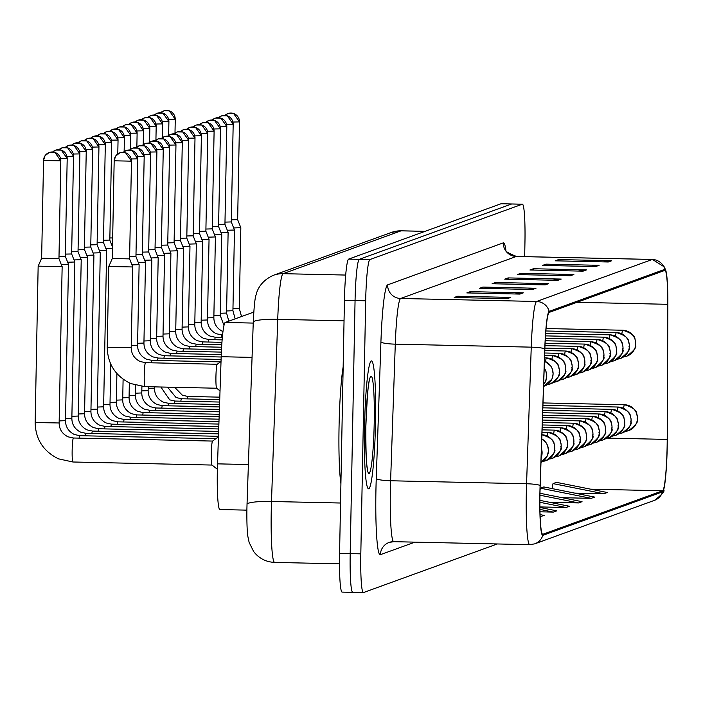 <?xml version="1.0" encoding="UTF-8"?>
<svg xmlns="http://www.w3.org/2000/svg" width="703" height="703" viewBox="0 0 703 703"><rect width="100%" height="100%" fill="white"/><g stroke="black" fill="none" stroke-linecap="round" stroke-linejoin="round"><path stroke-width="1.05" d="M220.013 509.526A39.992 3.418 -88.7 0 1 219.898 509.543A39.992 3.418 -88.7 0 1 217.526 463.857L221.19 356.711A39.992 3.418 -88.7 0 1 225.215 322.457L253.774 312.088M375.525 422.855A63.982 5.466 91.3 0 0 371.43 360.894A63.982 5.466 91.3 0 0 364.514 426.862A63.982 5.466 91.3 0 0 368.609 488.822A63.982 5.466 91.3 0 0 375.525 422.855A63.982 5.466 91.3 0 0 371.43 360.894A63.982 5.466 91.3 0 0 364.514 426.862A63.982 5.466 91.3 0 0 368.609 488.822A63.982 5.466 91.3 0 0 375.525 422.855M667.121 446.8A42.655 3.647 -88.7 0 1 662.63 490.764L542.848 534.271A42.655 3.647 -88.7 0 1 542.725 534.289A42.655 3.647 -88.7 0 1 540.194 485.562L544.86 348.952A42.655 3.647 -88.7 0 1 549.157 312.413L664.818 270.4A42.655 3.647 -88.7 0 1 664.941 270.383A42.655 3.647 -88.7 0 1 667.753 304.311L667.209 439.419A42.655 3.647 -88.7 0 1 667.121 446.8M667.217 446.774A43.718 3.735 91.3 0 0 667.305 439.208L667.85 304.091A43.718 3.735 91.3 0 0 666.013 271.27A43.718 3.735 91.3 0 0 664.836 269.337L549.175 311.35A43.718 3.735 91.3 0 0 544.772 348.793L540.106 485.404A43.718 3.735 91.3 0 0 542.83 535.335L662.613 491.828A43.718 3.735 91.3 0 0 663.632 489.938A43.718 3.735 91.3 0 0 667.217 446.774M501.248 203.756A39.992 3.418 91.3 0 0 501.134 203.738A39.992 3.418 91.3 0 0 501.019 203.756L348.644 259.099A39.992 3.418 91.3 0 0 344.435 300.313L339.575 553.384L350.199 553.621A39.992 3.418 91.3 0 0 352.757 592.348A39.992 3.418 91.3 0 0 352.871 592.33A39.992 3.418 91.3 0 1 352.757 592.348A39.992 3.418 91.3 0 1 350.199 553.621L355.059 300.541L350.199 553.621L360.815 553.85A39.992 3.418 91.3 0 0 363.381 592.585A39.992 3.418 91.3 0 0 363.495 592.559L497.311 543.955M348.644 259.099L359.268 259.337A39.992 3.418 91.3 0 0 355.059 300.541A39.992 3.418 91.3 0 1 359.268 259.337L511.643 203.984L359.268 259.337L369.883 259.565A39.992 3.418 91.3 0 0 365.674 300.779L360.815 553.85M511.863 203.993A39.992 3.418 91.3 0 0 511.749 203.967A39.992 3.418 91.3 0 0 511.643 203.984A39.992 3.418 91.3 0 1 511.749 203.967L522.373 204.204A39.992 3.418 91.3 0 0 522.259 204.222L369.883 259.565M524.675 256.621L524.939 242.93A39.992 3.418 91.3 0 0 522.373 204.204M532.558 289.495L479.446 288.327L482.891 287.079L536.002 288.248L532.558 289.495M519.939 294.082L466.827 292.914L470.272 291.657L523.384 292.826L519.939 294.082M507.32 298.661L454.208 297.492L457.644 296.244L510.756 297.413L507.32 298.661M570.423 275.743L517.311 274.574L520.756 273.326L573.868 274.495L570.423 275.743M583.042 271.156L529.93 269.987L533.375 268.739L586.487 269.908L583.042 271.156M595.669 266.578L542.558 265.4L545.994 264.152L599.105 265.321L595.669 266.578M608.288 261.991L555.177 260.822L558.621 259.565L611.733 260.743L608.288 261.991M545.177 284.908L492.074 283.74L495.51 282.492L548.621 283.661L545.177 284.908M557.804 280.33L504.692 279.153L508.137 277.905L561.24 279.073L557.804 280.33M539.93 506.933L565.977 507.504L569.412 506.257L539.904 500.369M549.5 502.285L578.595 502.926L582.04 501.67L539.992 493.278M562.119 497.698L591.214 498.339L594.659 497.091L543.832 486.942L540.396 488.19L540.062 489.886M574.738 493.111L603.833 493.752L607.278 492.504L556.46 482.355L553.015 483.611L552.04 488.585M540.168 516.661L544.175 515.422L540.089 514.614M540.009 511.793L553.349 512.092L556.794 510.844L539.93 507.478M508.137 277.905L508.111 279.232M552.795 280.216L559.395 279.196A10.659 10.615 70 0 1 561.24 279.073M495.51 282.492L495.483 283.819M540.176 284.803L546.776 283.784A10.659 10.615 70 0 1 548.621 283.661M558.621 259.565L558.595 260.892M603.279 261.876L609.879 260.857A10.659 10.615 70 0 1 611.733 260.743M545.994 264.152L545.976 265.479M590.661 266.463L597.26 265.444A10.659 10.615 70 0 1 599.105 265.321M533.375 268.739L533.349 270.066M578.042 271.05L584.641 270.031A10.659 10.615 70 0 1 586.487 269.908M520.756 273.326L520.73 274.645M565.414 275.629L572.014 274.609A10.659 10.615 70 0 1 573.868 274.495M457.644 296.244L457.627 297.571M502.311 298.555L508.91 297.536A10.659 10.615 70 0 1 510.756 297.413M470.272 291.657L470.245 292.984M514.93 293.968L521.529 292.949A10.659 10.615 70 0 1 523.384 292.826M482.891 287.079L482.864 288.397M527.549 289.39L534.157 288.371A10.659 10.615 70 0 1 536.002 288.248M553.349 512.092L539.966 509.42M565.977 507.504L539.904 502.302M578.595 502.926L539.957 495.211M591.214 498.339L540.396 488.19M603.833 493.752L553.015 483.611M540.73 516.679L540.159 516.564M339.575 553.384A39.992 3.418 91.3 0 0 342.133 592.111A39.992 3.418 91.3 0 0 342.247 592.093M233.651 227.939L240.83 227.71L237.623 219.626M231.34 219.811L237.649 219.652L239.495 121.865M227.297 230.241L234.477 230.022L232.921 310.735L226.612 310.963M224.978 222.122L231.261 221.937M220.944 232.552L228.115 232.324L226.568 313.046L220.25 313.274M218.624 224.424L224.907 224.248M214.582 234.864L221.761 234.635L220.215 315.357L213.897 315.585M212.271 226.735L218.554 226.559M343.152 366.896A66.644 5.694 91.3 0 0 339.057 426.387A66.644 5.694 91.3 0 0 340.911 483.708M208.229 237.175L215.408 236.946L213.853 317.659L207.534 317.888M205.909 229.046L212.192 228.862M201.866 239.477L209.046 239.257L207.499 319.979L201.181 320.199M199.555 231.357L205.838 231.173M195.513 241.788L202.692 241.56L201.146 322.282L194.828 322.51M193.202 233.66L199.485 233.484M109.853 237.948L112.665 237.957M105.819 248.387L112.462 248.264M103.499 240.259L109.782 240.075M99.457 250.69L106.636 250.47L103.429 242.386M97.146 242.561L103.455 242.412L105.301 144.616M93.104 253.001L100.283 252.772L97.067 244.697M90.784 244.872L97.102 244.723L98.947 146.927M189.16 244.099L196.339 243.871L193.123 235.795M186.84 235.971L193.158 235.813L195.003 138.025M182.798 246.41L189.977 246.182L188.43 326.895L182.112 327.123M180.486 238.282L186.77 238.097M176.444 248.713L183.624 248.493L180.416 240.408M174.124 240.593L180.443 240.435L182.288 142.639M170.091 251.024L177.261 250.795L175.715 331.517L169.397 331.746M167.771 242.895L174.054 242.72M163.729 253.335L170.908 253.106L169.361 333.828L163.043 334.057M161.418 245.206L167.727 245.048L170.908 253.106M86.75 255.312L93.921 255.084L90.749 247.025L84.43 247.184M80.388 257.623L87.567 257.395L84.36 249.31M78.077 249.495L84.386 249.337L86.232 151.549M74.035 259.925L81.214 259.706L77.998 251.621M71.715 251.797L78.033 251.648L79.878 153.852M67.673 262.237L74.852 262.008L71.644 253.932M65.361 254.108L71.644 253.976L73.525 156.163M61.319 264.548L68.499 264.319L65.291 256.244M59.008 256.419L65.317 256.261L67.198 158.5L61.293 150.117L55.906 150.073M212.605 441.071A11.995 1.028 91.3 0 0 212.534 441.097A11.995 1.028 91.3 0 0 211.304 453.435A11.995 1.028 91.3 0 0 212.007 465.035A11.995 1.028 91.3 0 0 212.069 465.061M38.199 266.138L62.092 266.665L58.929 258.546M49.219 152.498L45.018 155.758L43.516 160.477L60.81 160.829A8.664 8.629 70 0 0 52.347 151.98A8.664 8.629 -110 0 0 43.551 160.451L41.635 258.238L38.155 266.165L35.15 422.547L59.096 422.969M41.635 258.238L58.964 258.572L60.81 160.785M157.375 255.646L164.555 255.417L162.999 336.131L156.69 336.359M155.055 247.518L161.339 247.333M151.022 257.948L158.193 257.729L156.646 338.442L150.328 338.67M148.702 249.829L154.985 249.644M144.66 260.259L151.839 260.031L150.293 340.753L143.974 340.981M142.349 252.131L148.632 251.955M138.306 262.571L145.486 262.342L143.93 343.064L137.612 343.292M135.987 254.442L142.27 254.266M131.944 264.882L139.124 264.653L137.577 345.375L131.259 345.595M129.633 256.753L135.916 256.569M217.236 364.259A11.995 1.028 91.3 0 0 217.165 364.286A11.995 1.028 91.3 0 0 215.935 376.632A11.995 1.028 91.3 0 0 216.638 388.223A11.995 1.028 91.3 0 0 216.7 388.249M107.234 347.212L108.78 266.499L132.77 266.964L131.224 347.677L107.234 347.22C107.621 363.926 115.406 376.026 130.6 383.53L145.003 386.668A11.995 1.028 91.3 0 0 145.003 386.668A11.995 1.028 91.3 0 1 144.238 375.05A11.995 1.028 91.3 0 1 145.53 362.678A11.995 1.028 91.3 0 1 145.565 362.686M112.295 258.546L129.563 258.88M119.844 152.832L115.652 156.092L114.141 160.802L131.435 161.163A8.664 8.629 70 0 0 122.972 152.314A8.664 8.629 -110 0 0 114.176 160.785L112.269 258.572L108.78 266.499M253.229 323.081L225.215 322.457M252.061 357.388L221.19 356.711M248.396 464.534L217.526 463.857M662.63 490.764L590.599 489.174M552.092 488.321L550.59 488.295M540.721 488.075L540.115 488.058M414.911 542.145L380.402 554.676A13.331 13.269 70 0 1 393.636 541.644M380.402 554.676A66.644 5.694 -88.7 0 1 375.938 490.158A66.644 5.694 -88.7 0 1 376.254 478.567L380.921 341.957A66.644 5.694 -88.7 0 1 387.634 284.864L503.295 242.86A66.644 5.694 -88.7 0 1 505.932 250.347M540.106 485.404A13.331 1.872 -178 0 0 526.573 483.761L390.613 480.764A53.314 4.552 91.3 0 0 390.367 490.035A53.314 4.552 91.3 0 0 393.785 541.679L389.128 542.444M549.175 311.35A13.331 13.269 -110 0 0 536.617 301.473L652.279 259.469A13.331 13.269 70 0 1 664.836 269.337M544.772 348.793A13.331 1.872 -178 0 0 531.248 347.15A53.314 4.552 -88.7 0 1 536.617 301.473L400.648 298.485A53.314 4.552 91.3 0 0 395.288 344.154L390.613 480.764A13.331 1.872 2 0 1 376.254 478.567M516.617 256.481A53.314 4.552 91.3 0 0 516.468 256.446A53.314 4.552 91.3 0 0 516.31 256.472L652.279 259.469A53.314 4.552 -88.7 0 1 652.428 259.442A53.314 4.552 -88.7 0 1 652.586 259.477M529.895 544.649A53.314 4.552 -88.7 0 1 529.746 544.676A53.314 4.552 -88.7 0 1 526.573 483.761L531.248 347.15L395.288 344.154A13.331 1.872 2 0 1 380.921 341.957M542.83 535.335A13.331 13.269 70 0 1 534.702 543.858L654.493 500.343A13.331 13.269 -110 0 0 662.613 491.828M522.259 204.222L501.019 203.756M365.674 300.779L344.435 300.313M503.295 242.86A13.331 13.269 70 0 0 516.31 256.472L400.648 298.485A13.331 13.269 70 0 1 387.634 284.864M667.209 439.419L607.445 438.11M667.753 304.311L576.97 302.308M556.372 280.295L559.395 279.196M568.999 275.708L572.014 274.609M581.618 271.13L584.641 270.031M594.237 266.542L597.26 265.444M606.856 261.955L609.879 260.857M543.753 284.882L546.776 283.784M531.134 289.46L534.157 288.371M518.506 294.047L521.529 292.949M505.888 298.634L508.91 297.536M401.351 230.839A53.314 4.552 91.3 0 0 401.202 230.812A53.314 4.552 91.3 0 0 401.053 230.839L283.098 273.678A53.314 4.552 91.3 0 0 277.729 319.347L271.499 501.494A53.314 4.552 91.3 0 0 271.253 510.773A53.314 4.552 91.3 0 0 274.671 562.409L339.496 563.841M340.542 503.014L271.499 501.494A26.661 3.743 -178 0 0 247.025 504.394L253.256 322.246C254.038 306.323 255.013 297.114 256.191 294.627C256.507 293.019 258.976 281.683 273.485 275.26A26.661 26.547 70 0 1 283.098 273.678L345.665 275.058M273.485 275.26L391.439 232.421A26.661 26.547 70 0 1 401.053 230.839L425.007 231.366M253.256 322.246A26.661 3.743 -178 0 1 277.729 319.347L344.039 320.814M543.015 402.933L624.466 404.735A13.331 1.142 91.3 0 0 624.466 404.735C639.827 409.471 635.793 414.225 637.349 416.035L637.498 418.364C635.424 419.7 642.735 419.717 628.719 430.588L625.398 431.334A13.331 13.269 -110 0 0 637.445 418.347A13.331 13.269 70 0 0 624.431 404.735A13.331 1.142 91.3 0 0 623.605 408.355M160.697 112.735L163.641 110.933A8.664 8.629 -110 0 1 166.76 110.424A8.664 8.629 70 0 1 175.223 119.273L175.223 119.22M163.641 110.933A8.664 8.629 -110 0 0 160.706 112.735M168.667 119.396L175.223 119.273M187.903 396.448A11.995 1.028 91.3 0 0 187.868 396.448A11.995 1.028 91.3 0 0 187.2 398.882M227.913 113.578A8.664 8.629 -110 0 0 224.978 115.38L227.913 113.578A8.664 8.629 -110 0 1 231.032 113.06A8.664 8.629 70 0 1 239.495 121.909L233.624 113.508L228.238 113.464M623.675 356.825A13.331 13.269 -110 0 0 635.723 343.846A13.331 13.269 70 0 0 622.7 330.234A13.331 1.142 91.3 0 0 621.874 333.855M232.965 308.652L239.284 308.424L240.83 227.71M232.939 122.041L239.495 121.909M618.148 407.046A13.331 1.142 91.3 0 0 618.113 407.037C633.473 411.773 629.431 416.536 630.986 418.338L631.145 420.675C629.071 422.011 636.373 422.02 622.366 432.899L619.035 433.637A13.331 13.269 -110 0 0 631.092 420.658A13.331 13.269 70 0 0 618.069 407.046A13.331 1.142 91.3 0 0 617.243 410.666M542.936 405.385L618.113 407.037A13.331 1.142 91.3 0 0 618.069 407.046M157.279 113.245A8.664 8.629 -110 0 0 154.344 115.046L157.279 113.245A8.664 8.629 -110 0 1 160.407 112.735A8.664 8.629 70 0 1 168.869 121.584L168.869 121.531M162.314 121.707L168.869 121.584M181.541 398.759A11.995 1.028 91.3 0 0 181.515 398.75A11.995 1.028 91.3 0 0 180.838 401.185M612.691 435.948A13.331 13.269 -110 0 0 624.739 422.969A13.331 13.269 70 0 0 611.715 409.357A13.331 1.142 91.3 0 0 610.889 412.977M150.925 115.556A8.664 8.629 -110 0 0 147.99 117.357L150.925 115.556A8.664 8.629 -110 0 1 154.045 115.037A8.664 8.629 70 0 1 162.516 123.886L156.637 115.485L151.25 115.441M155.961 124.018L162.516 123.886M160.855 387.019L169.722 399.875L175.161 401.061A11.995 1.028 91.3 0 0 175.161 401.061A11.995 1.028 91.3 0 0 174.485 403.496M606.329 438.25A13.331 13.269 -110 0 0 618.376 425.28A13.331 13.269 70 0 0 605.353 411.668A13.331 1.142 91.3 0 0 604.536 415.288M606.329 438.259L609.65 437.512C623.658 426.642 616.355 426.624 618.429 425.297L618.28 422.96C616.716 421.15 620.758 416.396 605.397 411.659A13.331 1.142 91.3 0 0 605.397 411.659A13.331 1.142 91.3 0 0 605.353 411.668M144.572 117.867A8.664 8.629 -110 0 0 141.628 119.668L144.572 117.867A8.664 8.629 -110 0 1 147.692 117.348A8.664 8.629 70 0 1 156.154 126.197L156.154 126.145M148.175 388.601L154.44 388.337M149.598 126.329L156.154 126.197M168.834 403.373A11.995 1.028 91.3 0 0 168.799 403.373A11.995 1.028 91.3 0 0 168.122 405.807M599.079 413.979A13.331 1.142 91.3 0 0 599.035 413.97C614.396 418.707 610.362 423.461 611.918 425.271L612.067 427.6C610.002 428.935 617.304 428.944 603.297 439.823L599.967 440.57A13.331 13.269 -110 0 0 612.023 427.582A13.331 13.269 70 0 0 599 413.97A13.331 1.142 91.3 0 0 598.174 417.591M542.681 412.723L599.035 413.97A13.331 1.142 91.3 0 0 599 413.97M138.21 120.169A8.664 8.629 -110 0 0 135.275 121.971L138.21 120.169A8.664 8.629 -110 0 1 141.338 119.659A8.664 8.629 70 0 1 149.801 128.508L149.801 128.456M141.813 390.903L148.087 390.648M143.245 128.631L149.801 128.508M162.472 405.684A11.995 1.028 91.3 0 0 162.446 405.684A11.995 1.028 91.3 0 0 161.769 408.118M218.607 117.691L221.55 115.89A8.664 8.629 -110 0 1 224.679 115.371A8.664 8.629 70 0 1 233.141 124.22L233.141 124.167M221.55 115.89A8.664 8.629 -110 0 0 218.615 117.691M616.426 332.545A13.331 1.142 91.3 0 0 616.382 332.537C631.742 337.273 627.709 342.036 629.264 343.837L629.413 346.175C627.348 347.51 634.651 347.519 620.644 358.389L617.313 359.136A13.331 13.269 -110 0 0 629.37 346.157A13.331 13.269 70 0 0 616.346 332.545A13.331 1.142 91.3 0 0 615.52 336.166M545.853 330.981L616.382 332.537A13.331 1.142 91.3 0 0 616.346 332.545M226.586 124.352L233.141 124.22M215.197 118.192A8.664 8.629 -110 0 0 212.262 119.993L215.197 118.192A8.664 8.629 -110 0 1 218.317 117.682A8.664 8.629 70 0 1 226.788 126.531L220.909 118.122L215.522 118.086M610.063 334.856A13.331 1.142 91.3 0 0 610.028 334.848C625.389 339.584 621.347 344.347 622.911 346.148L623.06 348.486C620.986 349.813 628.289 349.83 614.281 360.701L610.96 361.447A13.331 13.269 -110 0 0 623.007 348.468A13.331 13.269 70 0 0 609.984 334.856A13.331 1.142 91.3 0 0 609.167 338.477M545.669 333.433L610.028 334.848A13.331 1.142 91.3 0 0 609.984 334.856M220.232 126.654L226.788 126.531M208.844 120.503A8.664 8.629 -110 0 0 205.9 122.304L208.844 120.503A8.664 8.629 -110 0 1 211.963 119.993A8.664 8.629 70 0 1 220.426 128.842L220.426 128.79M604.606 363.75A13.331 13.269 -110 0 0 616.654 350.779A13.331 13.269 70 0 0 603.631 337.159A13.331 1.142 91.3 0 0 602.805 340.788M213.87 128.965L220.426 128.842M365.832 426.378A48.63 4.156 91.3 0 0 369.084 473.444A48.63 4.156 91.3 0 0 374.207 423.338A48.63 4.156 91.3 0 0 370.947 376.263A48.63 4.156 91.3 0 0 365.832 426.378M593.622 442.872A13.331 13.269 -110 0 0 605.67 429.893A13.331 13.269 70 0 0 592.647 416.281A13.331 1.142 91.3 0 0 591.821 419.902M131.856 122.48A8.664 8.629 -110 0 0 128.921 124.282L131.856 122.48A8.664 8.629 -110 0 1 134.976 121.971A8.664 8.629 70 0 1 143.447 130.82L143.447 130.767M135.459 393.214L141.734 392.951M136.892 130.943L143.447 130.82L137.568 122.41L132.182 122.366M156.119 407.995A11.995 1.028 91.3 0 0 156.084 407.986A11.995 1.028 91.3 0 0 155.416 410.42M542.514 417.617L586.328 418.584A13.331 1.142 91.3 0 0 586.328 418.584C601.689 423.32 597.647 428.083 599.211 429.885L599.36 432.222C597.286 433.549 604.589 433.566 590.582 444.437L587.26 445.184A13.331 13.269 -110 0 0 599.308 432.204A13.331 13.269 70 0 0 586.284 418.593A13.331 1.142 91.3 0 0 585.467 422.213M125.494 124.791A8.664 8.629 -110 0 0 122.559 126.593L125.494 124.791A8.664 8.629 -110 0 1 128.623 124.273A8.664 8.629 70 0 1 137.085 133.122L137.085 133.078M129.097 395.525L135.371 395.262M130.53 133.254L137.085 133.122M149.765 410.306A11.995 1.028 91.3 0 0 149.73 410.297A11.995 1.028 91.3 0 0 149.054 412.731M580.01 420.904A13.331 1.142 91.3 0 0 579.966 420.895C595.327 425.631 591.293 430.385 592.849 432.196L592.998 434.533C590.933 435.86 598.235 435.878 584.228 446.748L580.898 447.495A13.331 13.269 -110 0 0 592.954 434.516A13.331 13.269 70 0 0 579.931 420.904A13.331 1.142 91.3 0 0 579.105 424.524M542.435 420.069L579.966 420.895A13.331 1.142 91.3 0 0 579.931 420.904M119.141 127.102A8.664 8.629 -110 0 0 116.206 128.904L119.141 127.102A8.664 8.629 -110 0 1 122.269 126.584A8.664 8.629 70 0 1 130.732 135.433L130.732 135.38M122.744 397.836L129.018 397.573M124.176 135.565L130.732 135.433M143.403 412.608A11.995 1.028 91.3 0 0 143.377 412.608A11.995 1.028 91.3 0 0 142.7 415.042M199.538 124.616L202.482 122.814A8.664 8.629 -110 0 1 205.61 122.296A8.664 8.629 70 0 1 214.072 131.145L214.072 131.101M202.482 122.814A8.664 8.629 -110 0 0 199.547 124.616M545.352 338.319L597.313 339.461A13.331 1.142 91.3 0 0 597.313 339.461C612.673 344.198 608.64 348.96 610.195 350.771L610.345 353.099C608.28 354.435 615.582 354.444 601.575 365.323L598.244 366.061A13.331 13.269 -110 0 0 610.301 353.082A13.331 13.269 70 0 0 597.278 339.47A13.331 1.142 91.3 0 0 596.452 343.09M207.517 131.276L214.072 131.145M196.128 125.125A8.664 8.629 -110 0 0 193.193 126.927L196.128 125.125A8.664 8.629 -110 0 1 199.248 124.607A8.664 8.629 70 0 1 207.719 133.456L207.719 133.403M590.995 341.781A13.331 1.142 91.3 0 0 590.959 341.772C606.32 346.509 602.278 351.272 603.842 353.073L603.991 355.41C601.917 356.746 609.22 356.755 595.213 367.625L591.891 368.372A13.331 13.269 -110 0 0 603.939 355.393A13.331 13.269 70 0 0 590.915 341.781A13.331 1.142 91.3 0 0 590.098 345.401M545.212 340.77L590.959 341.772A13.331 1.142 91.3 0 0 590.915 341.781M201.163 133.588L207.719 133.456L201.84 125.055L196.453 125.011M221.84 334.98A11.995 1.028 91.3 0 0 221.814 334.971A11.995 1.028 91.3 0 0 221.137 337.405M189.766 127.428A8.664 8.629 -110 0 0 186.831 129.229L189.766 127.428A8.664 8.629 -110 0 1 192.894 126.918A8.664 8.629 70 0 1 201.357 135.767L201.357 135.714M585.537 370.674A13.331 13.269 -110 0 0 597.585 357.704A13.331 13.269 70 0 0 584.562 344.092A13.331 1.142 91.3 0 0 583.736 347.713M194.801 135.89L201.357 135.767M215.487 337.291A11.995 1.028 91.3 0 0 215.452 337.282A11.995 1.028 91.3 0 0 214.784 339.716M573.648 423.215A13.331 1.142 91.3 0 0 573.613 423.206C588.973 427.942 584.94 432.697 586.495 434.507L586.645 436.835C584.571 438.171 591.882 438.18 577.866 449.059L574.544 449.806A13.331 13.269 -110 0 0 586.601 436.818A13.331 13.269 70 0 0 573.578 423.206A13.331 1.142 91.3 0 0 572.752 426.826M542.347 422.512L573.613 423.206A13.331 1.142 91.3 0 0 573.578 423.206M112.788 129.405A8.664 8.629 -110 0 0 109.853 131.206L112.788 129.405A8.664 8.629 -110 0 1 115.907 128.895A8.664 8.629 70 0 1 124.369 137.744L118.499 129.334L113.113 129.299M116.39 400.139L122.665 399.884M117.823 137.867L124.369 137.744M137.05 414.919A11.995 1.028 91.3 0 0 137.015 414.919A11.995 1.028 91.3 0 0 136.347 417.354M567.295 425.517A13.331 1.142 91.3 0 0 567.259 425.508C582.62 430.245 578.578 435.008 580.133 436.809L580.291 439.147C578.217 440.482 585.52 440.491 571.513 451.37L568.182 452.108A13.331 13.269 -110 0 0 580.239 439.129A13.331 13.269 70 0 0 567.216 425.517A13.331 1.142 91.3 0 0 566.39 429.138M542.268 424.964L567.259 425.508A13.331 1.142 91.3 0 0 567.216 425.517M106.425 131.716A8.664 8.629 -110 0 0 103.49 133.517L106.425 131.716A8.664 8.629 -110 0 1 109.554 131.206A8.664 8.629 70 0 1 118.016 140.046L118.016 140.002M110.028 402.45L116.303 402.186M111.461 140.178L118.016 140.046M116.9 373.583L116.347 402.221C116.443 408.469 119.396 413.074 125.231 416.035L130.661 417.222A11.995 1.028 91.3 0 0 130.661 417.222A11.995 1.028 91.3 0 0 129.985 419.656M560.941 427.828A13.331 1.142 91.3 0 0 560.897 427.819C576.258 432.556 572.224 437.319 573.78 439.12L573.929 441.458C571.864 442.785 579.167 442.802 565.159 453.672L561.829 454.419A13.331 13.269 -110 0 0 573.885 441.44A13.331 13.269 70 0 0 560.862 427.828A13.331 1.142 91.3 0 0 560.036 431.449M542.18 427.406L560.897 427.819A13.331 1.142 91.3 0 0 560.862 427.828M100.072 134.027A8.664 8.629 -110 0 0 97.137 135.828L100.072 134.027A8.664 8.629 -110 0 1 103.2 133.508A8.664 8.629 70 0 1 111.663 142.358L111.663 142.314M103.675 404.761L109.949 404.497M105.107 142.489L111.663 142.358M124.334 419.542A11.995 1.028 91.3 0 0 124.308 419.533A11.995 1.028 91.3 0 0 123.631 421.967M554.579 430.139A13.331 1.142 91.3 0 0 554.544 430.131C569.905 434.867 565.871 439.621 567.426 441.431L567.576 443.769C565.502 445.096 572.813 445.113 558.797 455.983L555.475 456.73A13.331 13.269 -110 0 0 567.523 443.751A13.331 13.269 70 0 0 554.509 430.139A13.331 1.142 91.3 0 0 553.683 433.76M542.092 429.858L554.544 430.131A13.331 1.142 91.3 0 0 554.509 430.139M93.719 136.338A8.664 8.629 -110 0 0 90.784 138.139L93.719 136.338A8.664 8.629 -110 0 1 96.838 135.82A8.664 8.629 70 0 1 105.301 144.669L99.431 136.268L94.044 136.224M97.322 407.072L103.587 406.809M98.745 144.792L105.301 144.669M117.981 421.844A11.995 1.028 91.3 0 0 117.946 421.844A11.995 1.028 91.3 0 0 117.278 424.278M549.122 459.033A13.331 13.269 -110 0 0 561.17 446.054A13.331 13.269 70 0 0 548.147 432.442A13.331 1.142 91.3 0 0 547.321 436.062M549.113 459.041L552.444 458.294C566.451 447.416 559.149 447.407 561.222 446.071L561.064 443.742C559.509 441.932 563.551 437.178 548.191 432.442A13.331 1.142 91.3 0 0 548.191 432.442A13.331 1.142 91.3 0 0 548.147 432.442M87.357 138.64A8.664 8.629 -110 0 0 84.422 140.442L87.357 138.64A8.664 8.629 -110 0 1 90.485 138.131A8.664 8.629 70 0 1 98.947 146.98L93.068 138.57L87.69 138.535M90.959 409.374L97.234 409.12M92.392 147.103L98.947 146.98M100.283 252.772L97.278 409.146C97.365 415.394 100.327 419.999 106.162 422.969L111.592 424.155A11.995 1.028 91.3 0 0 111.592 424.155A11.995 1.028 91.3 0 0 110.916 426.58M180.469 131.54L183.413 129.739A8.664 8.629 -110 0 1 186.541 129.229A8.664 8.629 70 0 1 195.003 138.078L189.125 129.668L183.747 129.624M183.413 129.739A8.664 8.629 -110 0 0 180.478 131.54M544.983 345.656L578.244 346.394A13.331 1.142 91.3 0 0 578.244 346.394C593.604 351.131 589.571 355.885 591.126 357.695L591.276 360.033C589.202 361.36 596.513 361.377 582.497 372.247L579.175 372.994A13.331 13.269 -110 0 0 591.232 360.015A13.331 13.269 70 0 0 578.209 346.394A13.331 1.142 91.3 0 0 577.383 350.024M188.466 324.821L194.784 324.601L196.339 243.871M188.448 138.201L195.003 138.078M209.125 339.593A11.995 1.028 91.3 0 0 209.099 339.593A11.995 1.028 91.3 0 0 208.422 342.027M177.059 132.05A8.664 8.629 -110 0 0 174.124 133.851L177.059 132.05A8.664 8.629 -110 0 1 180.179 131.531A8.664 8.629 70 0 1 188.641 140.38L188.65 140.336M571.926 348.706A13.331 1.142 91.3 0 0 571.89 348.697C587.251 353.433 583.209 358.196 584.764 360.006L584.922 362.335C582.849 363.671 590.151 363.679 576.144 374.558L572.813 375.297A13.331 13.269 -110 0 0 584.87 362.317A13.331 13.269 70 0 0 571.847 348.706A13.331 1.142 91.3 0 0 571.021 352.326M544.895 348.108L571.89 348.697A13.331 1.142 91.3 0 0 571.847 348.706M182.095 140.512L188.641 140.38M202.772 341.904A11.995 1.028 91.3 0 0 202.745 341.904A11.995 1.028 91.3 0 0 202.069 344.338M170.697 134.361A8.664 8.629 -110 0 0 167.762 136.162L170.697 134.361A8.664 8.629 -110 0 1 173.826 133.842A8.664 8.629 70 0 1 182.288 142.691L176.409 134.291L171.031 134.247M566.469 377.608A13.331 13.269 -110 0 0 578.516 364.629A13.331 13.269 70 0 0 565.493 351.017A13.331 1.142 91.3 0 0 564.667 354.637M175.759 329.435L182.068 329.215L183.624 248.493M175.732 142.823L182.288 142.691M182.068 329.206C182.165 335.454 185.126 340.059 190.952 343.02L196.383 344.206A11.995 1.028 91.3 0 0 196.383 344.206A11.995 1.028 91.3 0 0 195.715 346.641M161.4 138.465L164.344 136.663A8.664 8.629 -110 0 1 167.472 136.154A8.664 8.629 70 0 1 175.935 145.003L175.935 144.95M164.344 136.663A8.664 8.629 -110 0 0 161.409 138.465M559.21 353.328A13.331 1.142 91.3 0 0 559.175 353.319C574.536 358.055 570.502 362.81 572.057 364.62L572.207 366.957C570.133 368.284 577.444 368.302 563.428 379.172L560.106 379.919A13.331 13.269 -110 0 0 572.154 366.94A13.331 13.269 70 0 0 559.14 353.328A13.331 1.142 91.3 0 0 558.314 356.948M544.728 353.003L559.175 353.319A13.331 1.142 91.3 0 0 559.14 353.328M169.379 145.126L175.935 145.003M190.056 346.526A11.995 1.028 91.3 0 0 190.03 346.517A11.995 1.028 91.3 0 0 189.353 348.952M157.99 138.974A8.664 8.629 -110 0 0 155.055 140.776L157.99 138.974A8.664 8.629 -110 0 1 161.11 138.465A8.664 8.629 70 0 1 169.572 147.305L169.572 147.261M552.857 355.639A13.331 1.142 91.3 0 0 552.822 355.63C568.182 360.367 564.14 365.121 565.695 366.931L565.853 369.268C563.78 370.595 571.082 370.613 557.075 381.483L553.744 382.23A13.331 13.269 -110 0 0 565.801 369.242A13.331 13.269 70 0 0 552.778 355.63A13.331 1.142 91.3 0 0 551.952 359.259M544.64 355.446L552.822 355.63A13.331 1.142 91.3 0 0 552.778 355.63M163.017 147.437L169.572 147.305M183.703 348.829A11.995 1.028 91.3 0 0 183.676 348.829A11.995 1.028 91.3 0 0 183 351.263M541.828 434.744C557.189 439.48 553.156 444.243 554.711 446.045L554.86 448.382C552.795 449.718 560.098 449.727 546.09 460.606L542.76 461.344A13.331 13.269 -110 0 0 554.816 448.365A13.331 13.269 70 0 0 541.925 434.762M81.003 140.952A8.664 8.629 -110 0 0 78.068 142.753L81.003 140.952A8.664 8.629 -110 0 1 84.123 140.442A8.664 8.629 70 0 1 92.594 149.282L92.594 149.238M84.606 411.686L90.88 411.422M86.038 149.414L92.594 149.282M105.265 426.466A11.995 1.028 91.3 0 0 105.239 426.457A11.995 1.028 91.3 0 0 104.562 428.892M541.793 438.804L546.046 442.662L547.567 445.465L548.507 450.693L547.294 455.948L540.985 462.381A13.331 13.269 -110 0 0 548.454 450.676A13.331 13.269 70 0 0 541.785 438.848M74.65 143.263A8.664 8.629 -110 0 0 71.706 145.064L74.65 143.263A8.664 8.629 -110 0 1 77.769 142.744A8.664 8.629 70 0 1 86.232 151.593L80.362 143.192L74.975 143.148M78.253 413.997L84.518 413.733M79.676 151.725L86.232 151.593M98.912 428.777A11.995 1.028 91.3 0 0 98.877 428.768A11.995 1.028 91.3 0 0 98.2 431.203M541.143 457.697A13.331 13.269 -110 0 0 542.101 452.987A13.331 13.269 70 0 0 541.451 448.611M68.288 145.574A8.664 8.629 -110 0 0 65.353 147.375L68.288 145.574A8.664 8.629 -110 0 1 71.416 145.055A8.664 8.629 70 0 1 79.878 153.904L74 145.503L68.622 145.459M71.891 416.308L78.165 416.044M73.323 154.027L79.878 153.904M81.214 259.706L78.209 416.079C78.297 422.318 81.258 426.923 87.084 429.893L92.524 431.08A11.995 1.028 91.3 0 0 92.524 431.08A11.995 1.028 91.3 0 0 91.847 433.514M61.934 147.876A8.664 8.629 -110 0 0 58.999 149.677L61.934 147.876A8.664 8.629 -110 0 1 65.054 147.366A8.664 8.629 70 0 1 73.525 156.215L67.646 147.806L62.259 147.771M65.537 418.61L71.811 418.347M66.97 156.338L73.525 156.215M86.197 433.391A11.995 1.028 91.3 0 0 86.161 433.382A11.995 1.028 91.3 0 0 85.494 435.816M55.572 150.187A8.664 8.629 -110 0 0 52.637 151.989L55.572 150.187A8.664 8.629 -110 0 1 58.7 149.677A8.664 8.629 70 0 1 67.163 158.518L67.198 158.5M59.175 420.921L65.449 420.658M60.607 158.65L67.163 158.518M79.843 435.702A11.995 1.028 91.3 0 0 79.808 435.693A11.995 1.028 91.3 0 0 79.131 438.127M60.81 160.829L54.931 152.428L49.553 152.384M35.194 422.512L35.15 422.529C35.537 439.252 43.331 451.352 58.516 458.848L72.927 461.994A11.995 1.028 91.3 0 1 72.892 461.985A11.995 1.028 91.3 0 1 72.154 450.377A11.995 1.028 91.3 0 1 73.455 438.004A11.995 1.028 91.3 0 0 73.455 438.004L68.015 436.818C62.189 433.856 59.228 429.252 59.14 423.004L62.145 266.63M151.628 141.285A8.664 8.629 -110 0 0 148.693 143.087L151.628 141.285A8.664 8.629 -110 0 1 154.757 140.767A8.664 8.629 70 0 1 163.219 149.616L163.219 149.572M547.4 384.532A13.331 13.269 -110 0 0 559.447 371.553A13.331 13.269 70 0 0 546.424 357.941A13.331 1.142 91.3 0 0 545.598 361.562M156.664 149.748L163.219 149.616M162.999 336.131C163.096 342.379 166.057 346.983 171.883 349.953L177.314 351.131A11.995 1.028 91.3 0 0 177.314 351.131A11.995 1.028 91.3 0 0 176.638 353.565M142.331 145.389L145.275 143.597A8.664 8.629 -110 0 1 148.395 143.078A8.664 8.629 70 0 1 156.866 151.927L156.866 151.874M145.275 143.597A8.664 8.629 -110 0 0 142.34 145.398M543.586 386.351A13.331 13.269 -110 0 0 553.085 373.864A13.331 13.269 70 0 0 544.447 361.096L550.677 365.85L552.198 368.653L553.138 373.882L551.925 379.137L543.586 386.36M150.31 152.05L156.866 151.927M170.987 353.451A11.995 1.028 91.3 0 0 170.961 353.442A11.995 1.028 91.3 0 0 170.284 355.876M138.922 145.899A8.664 8.629 -110 0 0 135.978 147.7L138.922 145.899A8.664 8.629 -110 0 1 142.041 145.389A8.664 8.629 70 0 1 150.504 154.238L150.504 154.185M544.21 368.012L545.844 370.964L546.776 376.193L545.563 381.448L543.647 384.471A13.331 13.269 -110 0 0 546.732 376.175A13.331 13.269 70 0 0 544.21 368.091M143.948 154.361L150.504 154.238M164.634 355.762A11.995 1.028 91.3 0 0 164.599 355.753A11.995 1.028 91.3 0 0 163.931 358.187M132.559 148.21A8.664 8.629 -110 0 0 129.624 150.011L132.559 148.21A8.664 8.629 -110 0 1 135.688 147.7A8.664 8.629 70 0 1 144.15 156.541L144.15 156.497M137.595 156.672L144.15 156.541M143.93 343.064C144.027 349.303 146.98 353.908 152.815 356.878L158.245 358.064A11.995 1.028 91.3 0 0 158.245 358.064A11.995 1.028 91.3 0 0 157.569 360.498M123.262 152.323L126.206 150.521A8.664 8.629 -110 0 1 129.326 150.003A8.664 8.629 70 0 1 137.797 158.852L137.797 158.808M126.206 150.521A8.664 8.629 -110 0 0 123.271 152.323M131.241 158.983L137.797 158.852M151.918 360.375A11.995 1.028 91.3 0 0 151.892 360.367A11.995 1.028 91.3 0 0 151.215 362.801M246.885 510.141L219.898 509.543M666.013 271.27L664.414 266.991L652.428 259.442L516.468 256.446C507.733 253.01 504.042 250.584 505.387 249.17L505.747 250.848M393.785 541.679L529.746 544.676L534.702 543.858M663.632 489.938C665.196 490.975 662.147 494.446 654.493 500.343M363.381 592.585L342.133 592.111M274.671 562.409C265.989 562.013 258.985 558.402 253.66 551.565L249.134 542.452L247.887 536.512C247.816 536.292 246.674 530.22 246.894 509.429L247.025 504.394M501.134 203.738L511.749 203.967M391.439 232.421L401.202 230.812L425.087 231.331M174.994 133.131L175.258 119.246L169.353 110.863L163.966 110.828M219.802 397.151L187.868 396.448L182.437 395.262L174.652 387.318M623.666 356.825L626.997 356.087C641.004 345.208 633.702 345.199 635.776 343.864L635.617 341.535C634.062 339.725 638.104 334.971 622.744 330.234L546.064 328.538M241.524 316.535L239.284 308.424M168.632 135.442L168.905 121.557L162.991 113.174L157.613 113.13M219.723 399.594L181.515 398.75L176.084 397.564L167.534 387.16M612.682 435.948L616.013 435.201C630.02 424.331 622.717 424.313 624.782 422.986L624.633 420.649C623.078 418.847 627.111 414.085 611.751 409.348L542.848 407.828M219.635 402.046L175.161 401.061M162.542 123.869L162.279 137.753M155.925 140.055L156.189 126.171L150.284 117.796L144.897 117.752M219.556 404.489L168.799 403.373L163.368 402.186C157.542 399.216 154.581 394.611 154.484 388.372L154.519 386.878M542.769 410.28L605.397 411.659M149.563 142.366L149.836 128.482L143.922 120.099L138.544 120.064M219.468 406.94L162.446 405.684L157.006 404.497C151.18 401.527 148.219 396.923 148.131 390.675L148.21 386.738M234.477 230.013L231.296 221.963L233.176 124.194L227.262 115.819L221.884 115.775M235.162 318.846L232.921 310.735M228.809 321.157L226.568 313.046M226.814 126.505L224.942 224.275L228.115 232.324M221.761 234.635L218.58 226.577L220.461 128.816L214.556 120.433L209.169 120.389M604.598 363.759L607.928 363.012C621.935 352.141 614.633 352.124 616.698 350.797L616.549 348.46C614.993 346.649 619.027 341.895 603.666 337.159L545.502 335.876M223.949 325.463L220.215 315.357M367.265 468.681L367.634 469.419C366.36 465.781 365.771 451.423 365.859 426.352C367.194 395.815 368.434 380.437 369.602 380.235L369.189 380.956M593.613 442.872L596.944 442.134C610.951 431.255 603.649 431.247 605.714 429.911L605.564 427.573C604.009 425.772 608.042 421.009 592.682 416.273L542.602 415.174M219.389 409.383L156.084 407.986L150.653 406.8C144.827 403.838 141.865 399.234 141.778 392.986L141.901 386.474M143.474 130.793L143.21 144.677M136.857 146.989L137.12 133.104L131.215 124.721L125.828 124.677M219.301 411.826L149.73 410.297L144.3 409.111C138.465 406.149 135.512 401.545 135.415 395.297L135.609 385.288M130.494 149.291L130.767 135.407L124.853 127.032L119.475 126.988M219.222 414.278L143.377 412.608L137.937 411.422C132.111 408.452 129.15 403.847 129.062 397.608L129.343 382.959M215.408 236.937L212.227 228.888L214.107 131.127L208.193 122.744L202.816 122.7M222.948 331.57L222.737 331.482C216.902 328.512 213.949 323.907 213.853 317.659M222.561 334.988L216.375 333.784C210.548 330.823 207.587 326.218 207.499 319.97M207.745 133.429L205.874 231.199L209.046 239.248M202.692 241.56L199.511 233.51L201.392 135.741L195.487 127.357L190.1 127.322M585.529 370.683L588.859 369.936C602.866 359.066 595.564 359.048 597.629 357.722L597.48 355.384C595.924 353.583 599.958 348.82 584.597 344.083L545.097 343.213M222.324 337.431L215.452 337.282L210.021 336.096C204.195 333.134 201.234 328.529 201.146 322.282M219.134 416.721L137.015 414.919L131.584 413.733C125.758 410.763 122.797 406.158 122.709 399.91L123.104 379.242M124.405 137.718L124.141 151.602M117.779 153.913L118.051 140.029L112.146 131.646L106.759 131.602M219.055 419.173L130.661 417.222M112.489 246.876L109.817 240.101L111.689 142.34L105.784 133.957L100.397 133.913M218.967 421.615L124.308 419.533L118.869 418.347C113.042 415.385 110.081 410.78 109.993 404.533L110.766 364.145M218.888 424.067L117.946 421.844L112.515 420.658C106.689 417.687 103.728 413.083 103.631 406.844L106.636 250.47M218.8 426.51L111.592 424.155M542.013 432.301L548.191 432.442M222.113 339.874L209.099 339.593L203.668 338.407C197.833 335.436 194.88 330.832 194.784 324.593M189.977 246.173L186.796 238.124L188.676 140.363L182.771 131.979L177.384 131.936M221.928 342.326L202.745 341.904L197.306 340.718C191.48 337.748 188.518 333.143 188.43 326.895M566.46 377.608L569.79 376.861C583.798 365.991 576.495 365.982 578.56 364.646L578.411 362.309C576.855 360.507 580.889 355.744 565.528 351.008L544.807 350.551M221.761 344.769L196.383 344.206M177.261 250.795L174.089 242.737L175.961 144.976L170.056 136.593L164.669 136.558M221.621 347.212L190.03 346.517L184.599 345.331C178.764 342.37 175.803 337.765 175.715 331.517M167.727 245.048L169.608 147.287L163.702 138.904L158.316 138.86M221.489 349.663L183.676 348.829L178.237 347.642C172.411 344.672 169.449 340.067 169.361 333.828M90.749 247.025L92.62 149.264L86.715 140.881L81.328 140.837M218.712 428.962L105.239 426.457L99.8 425.271C93.974 422.31 91.012 417.705 90.924 411.457L93.921 255.084M218.633 431.405L98.877 428.768L93.446 427.582C87.62 424.621 84.659 420.016 84.562 413.768L87.567 257.395M541.143 457.785L542.145 453.004L541.459 448.452M218.545 433.856L92.524 431.08M218.466 436.299L86.161 433.382L80.731 432.204C74.905 429.234 71.943 424.63 71.855 418.382L74.852 262.008M215.865 438.69L79.808 435.693L74.377 434.507C68.543 431.545 65.59 426.941 65.493 420.693L68.499 264.319M212.042 465.061L72.927 461.994M212.007 465.035L217.368 469.261M212.57 441.071L73.455 438.004M212.534 441.097L218.448 436.835M164.555 255.409L161.374 247.359L163.254 149.598L157.34 141.215L151.962 141.171M547.391 384.532L550.721 383.794C564.729 372.915 557.426 372.906 559.491 371.571L559.342 369.242C557.787 367.432 561.82 362.669 546.459 357.932L544.561 357.897M221.366 352.106L177.314 351.131M158.193 257.72L155.02 249.67L156.892 151.901L150.987 143.526L145.6 143.482M221.269 354.549L170.961 353.442L165.521 352.256C159.695 349.294 156.734 344.69 156.646 338.442M151.839 260.031L148.658 251.973L150.539 154.212L144.633 145.829L139.247 145.793M221.181 357.001L164.599 355.753L159.168 354.567C153.342 351.605 150.38 347.001 150.293 340.753M145.477 262.342L142.305 254.284L144.185 156.523L138.271 148.14L132.893 148.096M221.094 359.444L158.245 358.064M139.124 264.644L135.951 256.595L137.823 158.834L131.918 150.451L126.531 150.407M220.496 361.887L151.892 360.367L146.452 359.189C140.626 356.219 137.665 351.614 137.577 345.366M132.77 266.955L129.589 258.906L131.47 161.136L125.565 152.762L120.178 152.718M217.201 364.259L145.53 362.678L140.099 361.491C134.273 358.53 131.312 353.925 131.224 347.677M220.021 390.886L216.638 388.223L145.003 386.668M217.165 364.286L221.023 361.5"/></g></svg>
